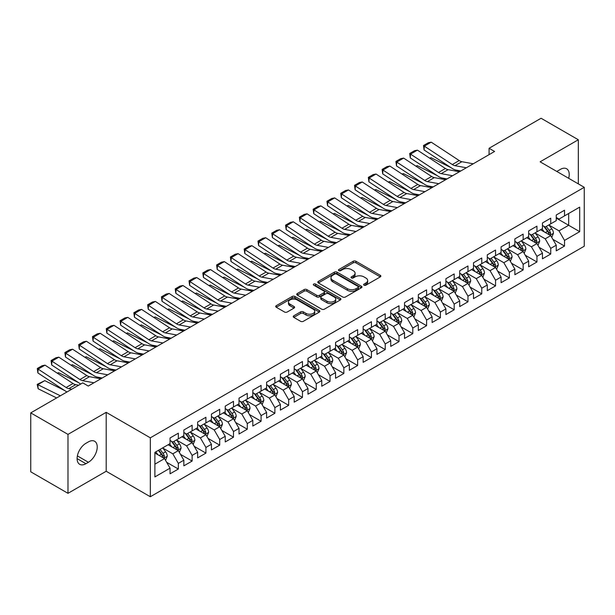 <?xml version="1.0" encoding="UTF-8"?>
<svg xmlns="http://www.w3.org/2000/svg" width="615" height="615" viewBox="0 0 615 615"><rect width="100%" height="100%" fill="white"/><g stroke="black" fill="none" stroke-linecap="round" stroke-linejoin="round"><path stroke-width="0.92" d="M364.019 285.183A1.338 0.776 0 0 0 365.917 285.183L380.301 276.881A1.914 1.107 0 0 0 380.862 276.097A1.914 1.107 0 0 0 380.301 275.32L355.931 261.252A1.914 1.107 0 0 0 353.225 261.252L338.842 269.555A1.338 0.776 0 0 0 338.442 270.1A1.338 0.776 0 0 0 338.842 270.646A1.338 0.776 0 0 0 340.733 270.646L342.593 269.57A6.127 3.536 0 0 1 351.257 269.57L353.287 270.746A6.127 3.536 0 0 1 355.086 273.245A6.127 3.536 0 0 1 353.287 275.751L351.426 276.819A1.338 0.776 0 0 0 351.034 277.373A1.338 0.776 0 0 0 351.426 277.918A1.338 0.776 0 0 0 353.325 277.918L355.186 276.842A6.127 3.536 0 0 1 363.849 276.842L365.879 278.018A6.127 3.536 0 0 1 367.678 280.517A6.127 3.536 0 0 1 365.879 283.015L364.019 284.092A1.338 0.776 0 0 0 363.626 284.637A1.338 0.776 0 0 0 364.019 285.183L364.019 284.092M293.786 315.81A1.914 1.107 0 0 0 293.232 316.587A1.914 1.107 0 0 0 293.786 317.371L300.627 321.314A1.914 1.107 0 0 0 303.333 321.314L319.308 312.097A1.914 1.107 0 0 0 319.869 311.313A1.914 1.107 0 0 0 319.308 310.529L294.939 296.461A1.914 1.107 0 0 0 292.233 296.461L276.258 305.686A1.914 1.107 0 0 0 275.697 306.47A1.914 1.107 0 0 0 276.258 307.246L284.514 312.013A1.914 1.107 0 0 0 287.22 312.013L294.062 308.069A1.914 1.107 0 0 0 294.623 307.285A1.914 1.107 0 0 0 294.062 306.508L289.965 304.141A5.12 2.96 0 0 1 288.466 302.05A5.12 2.96 0 0 1 291.625 299.321A5.12 2.96 0 0 1 297.206 299.959L313.25 309.222A5.12 2.96 0 0 1 314.749 311.313A5.12 2.96 0 0 1 311.59 314.042A5.12 2.96 0 0 1 306.009 313.404L303.333 311.859A1.914 1.107 0 0 0 300.627 311.859L293.786 315.81L293.786 317.371M67.988 434.39L67.988 493.322L106.195 471.259L106.195 412.334L67.988 434.39L30.75 412.888L82.748 382.868L88.268 386.059L494.598 151.459L489.079 148.276L489.079 154.649M106.195 412.334L150.329 437.819L584.25 187.298L584.25 246.223L150.329 496.743L150.329 437.819M578.323 183.87L578.323 139.759L540.116 161.814L584.25 187.298M578.323 139.759L541.077 118.257L489.079 148.276M342.732 297.007A1.914 1.107 0 0 0 345.438 297.007L361.412 287.782A1.914 1.107 0 0 0 361.974 287.005A1.914 1.107 0 0 0 361.412 286.221L337.043 272.153A1.914 1.107 0 0 0 334.337 272.153L318.362 281.378A1.914 1.107 0 0 0 317.801 282.154A1.914 1.107 0 0 0 318.362 282.938L342.732 297.007M314.227 285.475A1.338 0.776 0 0 1 315.587 285.668L315.587 284.069L340.364 298.375A1.914 1.107 0 0 1 340.925 299.159A1.914 1.107 0 0 1 340.364 299.943L324.389 309.161A1.914 1.107 0 0 1 321.676 309.161L297.306 295.092L297.306 293.532A1.914 1.107 0 0 0 296.745 294.308A1.914 1.107 0 0 0 297.306 295.092M297.306 293.532L304.148 289.58A1.914 1.107 0 0 1 306.854 289.58L316.74 295.292A1.914 1.107 0 0 0 319.446 295.292L323.982 292.671A1.914 1.107 0 0 0 324.543 291.887A1.914 1.107 0 0 0 323.982 291.11L313.688 285.168A1.338 0.776 0 0 1 313.296 284.622A1.338 0.776 0 0 1 314.127 283.907A1.338 0.776 0 0 1 315.587 284.069M556.252 218.117L568.667 225.282L568.667 213.497L579.699 207.124L564.524 215.88L564.524 210.23L556.252 215.012L556.252 220.662L550.732 223.845L550.732 218.194L542.461 222.968L542.461 228.626L536.941 231.809L536.941 226.159L528.662 230.933L528.662 236.591L523.15 239.773L523.15 234.123L514.87 238.897L514.87 244.555L509.358 247.737L509.358 242.079L501.079 246.861L501.079 252.511L495.559 255.702L495.559 250.044L487.288 254.825L487.288 260.476L481.768 263.666L481.768 258.008L473.496 262.789L473.496 268.44L467.977 271.622L467.977 265.972L459.705 270.754L459.705 276.404L454.185 279.587L454.185 273.936L445.906 278.71L445.906 284.368L440.394 287.551L440.394 281.901L432.114 286.675L432.114 292.333L426.602 295.515L426.602 289.865L418.323 294.639L418.323 300.297L412.803 303.479L412.803 297.821L404.532 302.603L404.532 308.253L399.012 311.444L399.012 305.786L390.74 310.567L390.74 316.218L385.221 319.408L385.221 313.75L376.949 318.532L376.949 324.182L371.429 327.365L371.429 321.714L363.15 326.488L363.15 332.146L357.638 335.329L357.638 329.678L349.358 334.452L349.358 340.11L343.846 343.293L343.846 337.643L335.567 342.417L335.567 348.075L330.047 351.257L330.047 345.607L321.776 350.381L321.776 356.039L316.256 359.221L316.256 353.564L307.984 358.345L307.984 363.995L302.465 367.186L302.465 361.528L294.193 366.309L294.193 371.96L288.673 375.15L288.673 369.492L280.394 374.274L280.394 379.924L274.882 383.107L274.882 377.456L266.603 382.23L266.603 387.888L261.091 391.071L261.091 385.421L252.811 390.194L252.811 395.852L247.292 399.035L247.292 393.385L239.02 398.159L239.02 403.817L233.5 406.999L233.5 401.349L225.228 406.123L225.228 411.773L219.709 414.964L219.709 409.306L211.437 414.087L211.437 419.738L205.917 422.928L205.917 417.27L197.638 422.051L197.638 427.702L192.126 430.892L192.126 425.234L183.847 430.016L183.847 435.666L178.335 438.849L178.335 433.198L170.055 437.972L170.055 443.63L154.888 452.386L154.888 476.917L170.055 468.153L164.536 458.598L154.888 453.024M579.699 207.124L579.699 231.655L564.524 240.411L559.012 230.856L549.01 225.082M552.87 239.335L564.524 246.061L564.524 240.411M564.524 246.061L556.252 250.843L556.252 245.185L550.732 248.375L545.221 238.82L535.219 233.047M539.078 247.299L550.732 254.026L550.732 248.375M550.732 254.026L542.461 258.807L542.461 253.149L536.941 256.34L531.422 246.784L521.428 241.011M525.287 255.263L536.941 261.99L536.941 256.34M536.941 261.99L528.662 266.772L528.662 261.114L523.15 264.304L517.63 254.741L507.629 248.967M511.496 263.228L523.15 269.954L523.15 264.304M523.15 269.954L514.87 274.728L514.87 269.078L509.358 272.261L503.839 262.705L493.837 256.932M497.704 271.192L509.358 277.918L509.358 272.261M509.358 277.918L501.079 282.692L501.079 277.042L495.559 280.225L490.047 270.669L480.046 264.896M483.905 279.149L495.559 285.883L495.559 280.225M495.559 285.883L487.288 290.657L487.288 285.006L481.768 288.189L476.256 278.633L466.255 272.86M470.114 287.113L481.768 293.847L481.768 288.189M481.768 293.847L473.496 298.621L473.496 292.971L467.977 296.153L462.457 286.598L452.463 280.824M456.322 295.077L467.977 301.804L467.977 296.153M467.977 301.804L459.705 306.585L459.705 300.927L454.185 304.118L448.666 294.562L438.672 288.789M442.531 303.041L454.185 309.768L454.185 304.118M454.185 309.768L445.906 314.549L445.906 308.891L440.394 312.082L434.874 302.526L424.873 296.753M428.74 311.006L440.394 317.732L440.394 312.082M440.394 317.732L432.114 322.514L432.114 316.856L426.602 320.038L421.083 310.483L411.081 304.709M414.948 318.97L426.602 325.696L426.602 320.038M426.602 325.696L418.323 330.47L418.323 324.82L412.803 328.003L407.291 318.447L397.29 312.674M401.149 326.934L412.803 333.661L412.803 328.003M412.803 333.661L404.532 338.435L404.532 332.784L399.012 335.967L393.5 326.411L383.499 320.638M387.358 334.891L399.012 341.625L399.012 335.967M399.012 341.625L390.74 346.399L390.74 340.748L385.221 343.931L379.701 334.375L369.707 328.602M373.566 342.855L385.221 349.589L385.221 343.931M385.221 349.589L376.949 354.363L376.949 348.713L371.429 351.895L365.91 342.34L355.916 336.566M359.775 350.819L371.429 357.546L371.429 351.895M371.429 357.546L363.15 362.327L363.15 356.669L357.638 359.86L352.118 350.304L342.117 344.531M345.984 358.783L357.638 365.51L357.638 359.86M357.638 365.51L349.358 370.292L349.358 364.634L343.846 367.824L338.327 358.268L328.325 352.495M332.192 366.748L343.846 373.474L343.846 367.824M343.846 373.474L335.567 378.256L335.567 372.598L330.047 375.78L324.536 366.225L314.534 360.452M318.393 374.712L330.047 381.438L330.047 375.78M330.047 381.438L321.776 386.212L321.776 380.562L316.256 383.745L310.744 374.189L300.743 368.416M304.602 382.676L316.256 389.403L316.256 383.745M316.256 389.403L307.984 394.177L307.984 388.526L302.465 391.709L296.945 382.153L286.951 376.38M290.81 390.633L302.465 397.367L302.465 391.709M302.465 397.367L294.193 402.141L294.193 396.49L288.673 399.673L283.154 390.118L273.152 384.344M277.019 398.597L288.673 405.323L288.673 399.673M288.673 405.323L280.394 410.105L280.394 404.455L274.882 407.637L269.362 398.082L259.361 392.309M263.228 406.561L274.882 413.288L274.882 407.637M274.882 413.288L266.603 418.069L266.603 412.411L261.091 415.602L255.571 406.046L245.57 400.273M249.436 414.525L261.091 421.252L261.091 415.602M261.091 421.252L252.811 426.034L252.811 420.376L247.292 423.566L241.78 414.01L231.778 408.237M235.637 422.49L247.292 429.216L247.292 423.566M247.292 429.216L239.02 433.998L239.02 428.34L233.5 431.522L227.988 421.967L217.987 416.194M221.846 430.454L233.5 437.18L233.5 431.522M233.5 437.18L225.228 441.954L225.228 436.304L219.709 439.487L214.189 429.931L204.195 424.158M208.054 438.41L219.709 445.145L219.709 439.487M219.709 445.145L211.437 449.919L211.437 444.268L205.917 447.451L200.398 437.895L190.396 432.122M194.263 446.375L205.917 453.109L205.917 447.451M205.917 453.109L197.638 457.883L197.638 452.233L192.126 455.415L186.606 445.86L176.605 440.086M180.472 454.339L192.126 461.066L192.126 455.415M192.126 461.066L183.847 465.847L183.847 460.197L178.335 463.379L172.815 453.824L162.814 448.051M166.68 462.303L178.335 469.03L178.335 463.379M178.335 469.03L170.055 473.811L170.055 468.153M170.055 440.448L172.815 442.039L178.335 438.849M154.888 464.171L164.536 458.598M183.847 432.483L186.606 434.075L192.126 430.892M172.815 453.824L178.335 450.634L168.126 444.745M183.847 460.197L178.335 450.634M197.638 424.519L200.398 426.11L205.917 422.928M186.606 445.86L192.126 442.677L181.917 436.781M197.638 452.233L192.126 442.677M211.437 416.555L214.189 418.146L219.709 414.964M200.398 437.895L205.917 434.713L195.708 428.816M211.437 444.268L205.917 434.713M225.228 408.591L227.988 410.182L233.5 406.999M214.189 429.931L219.709 426.749L209.5 420.852M225.228 436.304L219.709 426.749M239.02 400.626L241.78 402.218L247.292 399.035M227.988 421.967L233.5 418.784L223.299 412.896M239.02 428.34L233.5 418.784M252.811 392.662L255.571 394.261L261.091 391.071M241.78 414.01L247.292 410.82L237.09 404.931M252.811 420.376L247.292 410.82M266.603 384.706L269.362 386.297L274.882 383.107M255.571 406.046L261.091 402.856L250.882 396.967M266.603 412.411L261.091 402.856M280.394 376.741L283.154 378.333L288.673 375.15M269.362 398.082L274.882 394.899L264.673 389.003M280.394 404.455L274.882 394.899M294.193 368.777L296.945 370.368L302.465 367.186M283.154 390.118L288.673 386.935L278.464 381.039M294.193 396.49L288.673 386.935M307.984 360.813L310.744 362.404L316.256 359.221M296.945 382.153L302.465 378.971L292.256 373.074M307.984 388.526L302.465 378.971M321.776 352.849L324.536 354.44L330.047 351.257M310.744 374.189L316.256 371.006L306.055 365.11M321.776 380.562L316.256 371.006M335.567 344.884L338.327 346.476L343.846 343.293M324.536 366.225L330.047 363.042L319.846 357.154M335.567 372.598L330.047 363.042M349.358 336.92L352.118 338.519L357.638 335.329M338.327 358.268L343.846 355.078L333.638 349.189M349.358 364.634L343.846 355.078M363.15 328.964L365.91 330.555L371.429 327.365M352.118 350.304L357.638 347.114L347.429 341.225M363.15 356.669L357.638 347.114M376.949 320.999L379.701 322.591L385.221 319.408M365.91 342.34L371.429 339.157L361.22 333.261M376.949 348.713L371.429 339.157M390.74 313.035L393.5 314.626L399.012 311.444M379.701 334.375L385.221 331.193L375.012 325.297M390.74 340.748L385.221 331.193M404.532 305.071L407.291 306.662L412.803 303.479M393.5 326.411L399.012 323.229L388.811 317.332M404.532 332.784L399.012 323.229M418.323 297.107L421.083 298.698L426.602 295.515M407.291 318.447L412.803 315.264L402.602 309.368M418.323 324.82L412.803 315.264M432.114 289.142L434.874 290.741L440.394 287.551M421.083 310.483L426.602 307.3L416.393 301.411M432.114 316.856L426.602 307.3M445.906 281.178L448.666 282.777L454.185 279.587M434.874 302.526L440.394 299.336L430.185 293.447M445.906 308.891L440.394 299.336M459.705 273.221L462.457 274.813L467.977 271.622M448.666 294.562L454.185 291.372L443.976 285.483M459.705 300.927L454.185 291.372M473.496 265.257L476.256 266.849L481.768 263.666M462.457 286.598L467.977 283.415L457.768 277.519M473.496 292.971L467.977 283.415M487.288 257.293L490.047 258.884L495.559 255.702M476.256 278.633L481.768 275.451L471.567 269.555M487.288 285.006L481.768 275.451M501.079 249.329L503.839 250.92L509.358 247.737M490.047 270.669L495.559 267.487L485.358 261.59M501.079 277.042L495.559 267.487M514.87 241.364L517.63 242.956L523.15 239.773M503.839 262.705L509.358 259.522L499.149 253.626M514.87 269.078L509.358 259.522M528.662 233.4L531.422 234.999L536.941 231.809M517.63 254.741L523.15 251.558L512.941 245.669M528.662 261.114L523.15 251.558M542.461 225.444L545.221 227.035L550.732 223.845M531.422 246.784L536.941 243.594L526.732 237.705M542.461 253.149L536.941 243.594M556.252 217.479L559.012 219.071L564.524 215.88M545.221 238.82L550.732 235.63L540.524 229.741M556.252 245.185L550.732 235.63M30.75 412.888L30.75 471.82L67.988 493.322M106.195 471.259L150.329 496.743M559.012 230.856L568.667 225.282L579.699 231.655M568.675 178.304A12.484 7.211 120 0 0 566.63 168.764A12.484 7.211 120 0 0 560.388 169.379L557.905 170.816A12.484 7.211 120 0 0 556.867 171.485M85.923 443.307A12.484 7.211 120 0 0 77.767 454.308A12.484 7.211 120 0 0 79.681 464.317A12.484 7.211 120 0 0 85.923 463.695L88.406 462.265A12.484 7.211 120 0 0 96.555 451.264A12.484 7.211 120 0 0 94.649 441.263A12.484 7.211 120 0 0 88.406 441.877L85.923 443.307M364.557 285.375L365.879 284.607A6.127 3.536 0 0 0 367.678 282.108L367.678 280.517M355.086 273.245L355.086 274.836A6.127 3.536 0 0 1 353.287 277.342L351.964 278.103M380.278 276.896L355.931 262.843A1.914 1.107 0 0 0 353.225 262.843L339.372 270.838M361.389 287.797L337.043 273.744A1.914 1.107 0 0 0 334.337 273.744L318.386 282.954L318.362 281.378M358.03 287.551A1.338 0.776 0 0 0 358.422 287.005A1.338 0.776 0 0 0 358.03 286.459L336.636 274.106A1.338 0.776 0 0 0 334.745 274.106L332.776 275.243A6.127 3.536 0 0 0 330.985 277.742A6.127 3.536 0 0 0 332.776 280.24L347.398 288.681A6.127 3.536 0 0 0 356.07 288.681L358.03 287.551L358.03 289.142A1.338 0.776 0 0 0 358.422 288.596L358.422 287.005M330.985 277.742L330.985 279.333A6.127 3.536 0 0 0 332.776 281.831L332.776 280.24M358.03 289.142L356.07 290.28A6.127 3.536 0 0 1 347.398 290.28L332.776 281.831M297.337 295.108L304.148 291.172L304.148 289.58M324.543 291.887L324.543 293.478A1.914 1.107 0 0 1 323.982 294.262L319.446 296.884A1.914 1.107 0 0 1 316.74 296.884L306.854 291.172A1.914 1.107 0 0 0 304.148 291.172M315.587 285.668L340.333 299.951M326.996 301.212A5.12 2.96 0 0 0 332.577 301.85A5.12 2.96 0 0 0 335.736 299.121A5.12 2.96 0 0 0 334.237 297.03L328.579 293.762A1.914 1.107 0 0 0 325.873 293.762L321.338 296.384A1.914 1.107 0 0 0 320.776 297.168A1.914 1.107 0 0 0 321.338 297.944L326.996 301.212L326.996 302.803A5.12 2.96 0 0 0 332.577 303.441A5.12 2.96 0 0 0 335.736 300.712L335.736 299.121M320.776 297.168L320.776 298.759A1.914 1.107 0 0 0 321.338 299.536L321.338 297.944M326.996 302.803L321.338 299.536M314.749 311.313L314.749 312.904A5.12 2.96 0 0 1 311.59 315.633A5.12 2.96 0 0 1 306.009 314.995L303.333 313.45A1.914 1.107 0 0 0 300.627 313.45L293.816 317.386M288.466 302.05L288.466 303.641A5.12 2.96 0 0 0 289.965 305.732L289.965 304.141M294.062 306.508L294.062 308.069L289.965 305.732M319.308 310.529L319.308 312.097L294.939 298.052A1.914 1.107 0 0 0 292.233 298.052L276.281 307.262M551.755 237.398L553.462 233.231A5.166 2.983 -120 0 0 551.816 228.826L548.888 224.913M429.624 158.147L430.984 157.678L450.872 167.58M455.784 170.024L458.967 171.608A14.629 8.449 60 0 1 459.136 171.7M544.213 231.87L541.992 228.895M549.756 235.068L550.671 233.446A5.166 2.983 -120 0 0 549.195 230.341L546.266 226.428M544.59 226.674L548.211 231.501A2.637 1.522 60 0 1 548.688 232.301L550.671 233.446M543.683 226.143L547.542 231.294A5.166 2.983 60 0 1 549.018 234.407L549.126 234.699M430.984 157.678L429.885 158.316M466.347 167.772L455 165.681A9.755 5.627 60 0 1 452.302 164.536L424.319 146.147L424.089 149.983L452.063 168.364A14.629 8.449 -120 0 0 456.115 170.094L460.82 170.962M473.243 163.79L461.896 161.699A9.755 5.627 60 0 1 459.197 160.553L431.215 142.165L424.319 146.147L423.497 145.524L428.324 142.742L431.215 142.165M424.089 149.983L423.497 145.524M537.964 245.362L539.67 241.188A5.166 2.983 -120 0 0 538.025 236.79L535.088 232.877M415.832 166.112L417.185 165.643L437.08 175.544M441.993 177.989L445.168 179.572A14.629 8.449 60 0 1 445.345 179.657M530.422 239.835L528.193 236.86M535.965 243.033L536.88 241.411A5.166 2.983 -120 0 0 535.404 238.305L532.475 234.392M530.799 234.638L534.42 239.466A2.637 1.522 60 0 1 534.896 240.265L536.88 241.411M529.892 234.107L533.743 239.258A5.166 2.983 60 0 1 535.227 242.364L535.327 242.664M417.185 165.643L416.094 166.281M524.172 253.326L525.879 249.152A5.166 2.983 -120 0 0 524.226 244.755L521.297 240.842M402.041 174.068L403.394 173.607L423.281 183.508M428.194 185.953L431.376 187.537A14.629 8.449 60 0 1 431.553 187.621M516.631 247.799L514.401 244.824M522.173 250.997L523.088 249.375A5.166 2.983 -120 0 0 521.612 246.269L518.676 242.356M517.007 242.594L520.628 247.43A2.637 1.522 60 0 1 521.105 248.229L523.088 249.375M516.1 242.072L519.952 247.222A5.166 2.983 60 0 1 521.435 250.328L521.535 250.628M403.394 173.607L402.302 174.245M452.555 175.736L441.209 173.645A9.755 5.627 60 0 1 438.51 172.492L410.528 154.111L410.29 157.947L438.272 176.328A14.629 8.449 -120 0 0 442.316 178.058L447.028 178.927M459.451 171.754L448.104 169.663A9.755 5.627 60 0 1 445.406 168.51L417.424 150.129L410.528 154.111L409.705 153.489L414.533 150.706L417.424 150.129M410.29 157.947L409.705 153.489M438.764 183.701L427.417 181.61A9.755 5.627 60 0 1 424.719 180.456L396.737 162.076L396.498 165.912L424.481 184.292A14.629 8.449 -120 0 0 428.524 186.022L433.237 186.891M445.66 179.718L434.313 177.627A9.755 5.627 60 0 1 431.615 176.474L403.632 158.093L396.737 162.076L395.914 161.453L400.742 158.67L403.632 158.093M396.498 165.912L395.914 161.453M510.373 261.29L512.087 257.116A5.166 2.983 -120 0 0 510.435 252.719L507.506 248.806M388.25 182.032L389.603 181.571L409.49 191.473M414.402 193.917L417.585 195.501A14.629 8.449 60 0 1 417.762 195.585M502.839 255.755L500.61 252.788M508.382 258.961L509.297 257.339A5.166 2.983 -120 0 0 507.813 254.226L504.884 250.32M503.216 250.559L506.829 255.394A2.637 1.522 60 0 1 507.313 256.194L509.297 257.339M502.301 250.036L506.16 255.187A5.166 2.983 60 0 1 507.644 258.292L507.744 258.592M389.603 181.571L388.503 182.201M496.582 269.255L498.296 265.08A5.166 2.983 -120 0 0 496.643 260.675L493.714 256.77M374.458 189.997L375.811 189.535L395.699 199.437M400.611 201.881L403.794 203.465A14.629 8.449 60 0 1 403.963 203.55M489.048 263.72L486.819 260.752M494.591 266.925L495.505 265.303A5.166 2.983 -120 0 0 494.022 262.19L491.093 258.277M489.425 258.523L493.038 263.358A2.637 1.522 60 0 1 493.514 264.158L495.505 265.303M488.51 258L492.369 263.151A5.166 2.983 60 0 1 493.845 266.257L493.953 266.556M375.811 189.535L374.712 190.166M424.965 191.665L413.626 189.574A9.755 5.627 60 0 1 410.928 188.421L382.945 170.04L382.707 173.876L410.689 192.257A14.629 8.449 -120 0 0 414.733 193.986L419.445 194.847M431.861 187.683L420.522 185.592A9.755 5.627 60 0 1 417.823 184.439L389.841 166.058L382.945 170.04L382.123 169.417L386.943 166.627L389.841 166.058M382.707 173.876L382.123 169.417M411.174 199.629L399.827 197.538A9.755 5.627 60 0 1 397.136 196.385L369.154 178.004L368.915 181.84L396.898 200.221A14.629 8.449 -120 0 0 400.942 201.943L405.654 202.812M418.069 195.647L406.73 193.556A9.755 5.627 60 0 1 404.032 192.403L376.049 174.022L369.154 178.004L368.324 177.381L373.151 174.591L376.049 174.022M368.915 181.84L368.324 177.381M482.79 277.219L484.497 273.045A5.166 2.983 -120 0 0 482.852 268.64L479.923 264.727M360.659 197.961L362.02 197.5L381.907 207.393M386.82 209.838L390.002 211.422A14.629 8.449 60 0 1 390.171 211.514M475.249 271.684L473.027 268.709M480.799 274.89L481.706 273.268A5.166 2.983 -120 0 0 480.23 270.154L477.302 266.241M475.626 266.487L479.246 271.315A2.637 1.522 60 0 1 479.723 272.114L481.706 273.268M474.719 265.964L478.578 271.107A5.166 2.983 60 0 1 480.054 274.221L480.161 274.521M362.02 197.5L360.92 198.13M397.382 207.586L386.036 205.502A9.755 5.627 60 0 1 383.337 204.349L355.362 185.968L355.124 189.797L383.107 208.185A14.629 8.449 -120 0 0 387.15 209.907L391.863 210.776M404.278 203.603L392.931 201.52A9.755 5.627 60 0 1 390.241 200.367L362.258 181.986L355.362 185.968L354.532 185.346L359.36 182.555L362.258 181.986M355.124 189.797L354.532 185.346M468.999 285.183L470.706 281.009A5.166 2.983 -120 0 0 469.06 276.604L466.132 272.691M346.868 205.925L348.228 205.464L368.116 215.358M373.028 217.802L376.203 219.386A14.629 8.449 60 0 1 376.38 219.478M461.458 279.648L459.236 276.673M467 282.846L467.915 281.224A5.166 2.983 -120 0 0 466.439 278.118L463.51 274.205M461.834 274.451L465.455 279.279A2.637 1.522 60 0 1 465.932 280.079L467.915 281.224M460.927 273.929L464.786 279.072A5.166 2.983 60 0 1 466.262 282.185L466.37 282.485M348.228 205.464L347.129 206.094M383.591 215.55L372.244 213.459A9.755 5.627 60 0 1 369.546 212.313L341.563 193.925L341.333 197.761L369.308 216.149A14.629 8.449 -120 0 0 373.359 217.871L378.064 218.74M390.487 211.568L379.14 209.477A9.755 5.627 60 0 1 376.442 208.331L348.459 189.943L341.563 193.925L340.741 193.31L345.569 190.519L348.459 189.943M341.333 197.761L340.741 193.31M455.208 293.14L456.914 288.973A5.166 2.983 -120 0 0 455.269 284.568L452.332 280.655M333.076 213.889L334.429 213.42L354.325 223.322M359.237 225.767L362.412 227.35A14.629 8.449 60 0 1 362.589 227.442M447.666 287.612L445.437 284.637M453.209 290.81L454.124 289.188A5.166 2.983 -120 0 0 452.648 286.083L449.719 282.17M448.043 282.416L451.664 287.243A2.637 1.522 60 0 1 452.14 288.043L454.124 289.188M447.136 281.885L450.987 287.036A5.166 2.983 60 0 1 452.471 290.149L452.571 290.441M334.429 213.42L333.338 214.058M441.416 301.104L443.123 296.93A5.166 2.983 -120 0 0 441.47 292.532L438.541 288.62M319.285 221.854L320.638 221.385L340.526 231.286M345.438 233.731L348.62 235.314A14.629 8.449 60 0 1 348.797 235.399M433.875 295.577L431.645 292.602M439.418 298.775L440.332 297.153A5.166 2.983 -120 0 0 438.856 294.047L435.92 290.134M434.252 290.38L437.872 295.208A2.637 1.522 60 0 1 438.349 296.007L440.332 297.153M433.344 289.85L437.196 295A5.166 2.983 60 0 1 438.68 298.106L438.779 298.406M320.638 221.385L319.546 222.023M427.617 309.068L429.332 304.894A5.166 2.983 -120 0 0 427.679 300.497L424.75 296.584M305.494 229.81L306.847 229.349L326.734 239.25M331.646 241.695L334.829 243.279A14.629 8.449 60 0 1 334.998 243.363M420.083 303.541L417.854 300.566M425.626 306.739L426.541 305.117A5.166 2.983 -120 0 0 425.057 302.011L422.128 298.098M420.46 298.337L424.073 303.172A2.637 1.522 60 0 1 424.558 303.971L426.541 305.117M419.545 297.814L423.404 302.964A5.166 2.983 60 0 1 424.888 306.07L424.988 306.37M306.847 229.349L305.747 229.987M413.826 317.033L415.54 312.858A5.166 2.983 -120 0 0 413.887 308.461L410.958 304.548M291.695 237.774L293.055 237.313L312.943 247.215M317.855 249.659L321.038 251.243A14.629 8.449 60 0 1 321.207 251.327M406.292 311.498L404.063 308.53M411.835 314.703L412.75 313.081A5.166 2.983 -120 0 0 411.266 309.968L408.337 306.062M406.661 306.301L410.282 311.136A2.637 1.522 60 0 1 410.759 311.936L412.75 313.081M405.754 305.778L409.613 310.929A5.166 2.983 60 0 1 411.089 314.034L411.197 314.334M293.055 237.313L291.956 237.944M400.034 324.997L401.741 320.822A5.166 2.983 -120 0 0 400.096 316.418L397.167 312.512M277.903 245.739L279.264 245.277L299.151 255.179M304.064 257.624L307.246 259.207A14.629 8.449 60 0 1 307.415 259.292M392.493 319.462L390.271 316.494M398.043 322.667L398.951 321.045A5.166 2.983 -120 0 0 397.474 317.932L394.546 314.019M392.87 314.265L396.49 319.1A2.637 1.522 60 0 1 396.967 319.9L398.951 321.045M391.963 313.742L395.822 318.893A5.166 2.983 60 0 1 397.298 321.999L397.405 322.298M279.264 245.277L278.164 245.908M386.243 332.961L387.95 328.787A5.166 2.983 -120 0 0 386.305 324.382L383.376 320.469M264.112 253.703L265.472 253.242L285.36 263.135M290.272 265.58L293.447 267.164A14.629 8.449 60 0 1 293.624 267.256M378.702 327.426L376.48 324.451M384.244 330.632L385.159 329.002A5.166 2.983 -120 0 0 383.683 325.896L380.754 321.983M379.078 322.229L382.699 327.057A2.637 1.522 60 0 1 383.176 327.857L385.159 329.002M378.171 321.707L382.03 326.849A5.166 2.983 60 0 1 383.506 329.963L383.614 330.263M265.472 253.242L264.373 253.872M372.452 340.925L374.158 336.751A5.166 2.983 -120 0 0 372.513 332.346L369.577 328.433M250.32 261.667L251.673 261.206L271.569 271.1M276.481 273.544L279.656 275.128A14.629 8.449 60 0 1 279.833 275.22M364.91 335.39L362.681 332.415M370.453 338.588L371.368 336.966A5.166 2.983 -120 0 0 369.892 333.86L366.963 329.947M365.287 330.194L368.908 335.021A2.637 1.522 60 0 1 369.384 335.821L371.368 336.966M364.38 329.671L368.231 334.814A5.166 2.983 60 0 1 369.715 337.927L369.815 338.227M251.673 261.206L250.582 261.836M358.66 348.882L360.367 344.715A5.166 2.983 -120 0 0 358.714 340.31L355.785 336.397M236.529 269.631L237.882 269.162L257.77 279.064M262.682 281.509L265.865 283.092A14.629 8.449 60 0 1 266.041 283.177M351.119 343.355L348.889 340.379M356.662 346.553L357.576 344.93A5.166 2.983 -120 0 0 356.1 341.825L353.164 337.912M351.496 338.158L355.116 342.986A2.637 1.522 60 0 1 355.593 343.785L357.576 344.93M350.588 337.627L354.44 342.778A5.166 2.983 60 0 1 355.924 345.884L356.024 346.184M237.882 269.162L236.79 269.8M344.861 356.846L346.576 352.672A5.166 2.983 -120 0 0 344.923 348.275L341.994 344.362M222.738 277.596L224.091 277.127L243.978 287.028M248.891 289.473L252.073 291.056A14.629 8.449 60 0 1 252.242 291.141M337.328 351.319L335.098 348.344M342.87 354.517L343.785 352.895A5.166 2.983 -120 0 0 342.301 349.789L339.372 345.876M337.704 346.122L341.317 350.95A2.637 1.522 60 0 1 341.802 351.749L343.785 352.895M336.789 345.592L340.649 350.742A5.166 2.983 60 0 1 342.132 353.848L342.232 354.148M224.091 277.127L222.991 277.765M331.07 364.81L332.784 360.636A5.166 2.983 -120 0 0 331.131 356.239L328.202 352.326M208.939 285.552L210.299 285.091L230.187 294.992M235.099 297.437L238.282 299.021A14.629 8.449 60 0 1 238.451 299.105M323.536 359.283L321.307 356.308M329.079 362.481L329.994 360.859A5.166 2.983 -120 0 0 328.51 357.746L325.581 353.84M323.905 354.079L327.526 358.914A2.637 1.522 60 0 1 328.003 359.714L329.994 360.859M322.998 353.556L326.857 358.706A5.166 2.983 60 0 1 328.333 361.812L328.441 362.112M210.299 285.091L209.2 285.729M317.279 372.775L318.985 368.6A5.166 2.983 -120 0 0 317.34 364.203L314.411 360.29M195.147 293.516L196.508 293.055L216.395 302.957M221.308 305.401L224.49 306.985A14.629 8.449 60 0 1 224.66 307.07M309.737 367.24L307.515 364.272M315.287 370.445L316.195 368.823A5.166 2.983 -120 0 0 314.719 365.71L311.79 361.805M310.114 362.043L313.735 366.878A2.637 1.522 60 0 1 314.211 367.678L316.195 368.823M309.207 361.52L313.066 366.671A5.166 2.983 60 0 1 314.542 369.776L314.649 370.076M196.508 293.055L195.409 293.686M303.487 380.739L305.194 376.565A5.166 2.983 -120 0 0 303.549 372.16L300.62 368.254M181.356 301.481L182.717 301.019L202.604 310.913M207.516 313.366L210.691 314.942A14.629 8.449 60 0 1 210.868 315.034M295.946 375.204L293.716 372.236M301.488 378.41L302.403 376.787A5.166 2.983 -120 0 0 300.927 373.674L297.998 369.761M296.322 370.007L299.943 374.843A2.637 1.522 60 0 1 300.42 375.642L302.403 376.787M295.415 369.484L299.274 374.627A5.166 2.983 60 0 1 300.75 377.741L300.858 378.041M182.717 301.019L181.617 301.65M289.696 388.703L291.402 384.529A5.166 2.983 -120 0 0 289.757 380.124L286.821 376.211M167.564 309.445L168.917 308.984L188.813 318.878M193.725 321.322L196.9 322.906A14.629 8.449 60 0 1 197.077 322.998M282.154 383.168L279.925 380.193M287.697 386.366L288.612 384.744A5.166 2.983 -120 0 0 287.136 381.638L284.207 377.725M282.531 377.971L286.152 382.799A2.637 1.522 60 0 1 286.628 383.599L288.612 384.744M281.624 377.449L285.475 382.592A5.166 2.983 60 0 1 286.959 385.705L287.059 386.005M168.917 308.984L167.826 309.614M275.904 396.66L277.611 392.493A5.166 2.983 -120 0 0 275.958 388.088L273.029 384.175M153.773 317.409L155.126 316.948L175.014 326.842M179.926 329.286L183.109 330.87A14.629 8.449 60 0 1 183.285 330.962M268.363 391.132L266.134 388.157M273.906 394.33L274.82 392.708A5.166 2.983 -120 0 0 273.337 389.603L270.408 385.69M268.74 385.936L272.36 390.763A2.637 1.522 60 0 1 272.837 391.563L274.82 392.708M267.832 385.413L271.684 390.556A5.166 2.983 60 0 1 273.168 393.669L273.268 393.969M155.126 316.948L154.034 317.578M262.105 404.624L263.82 400.45A5.166 2.983 -120 0 0 262.167 396.052L259.238 392.139M139.982 325.373L141.335 324.904L161.222 334.806M166.135 337.251L169.317 338.834A14.629 8.449 60 0 1 169.486 338.919M254.572 399.097L252.342 396.122M260.114 402.295L261.029 400.673A5.166 2.983 -120 0 0 259.545 397.567L256.616 393.654M254.948 393.9L258.561 398.728A2.637 1.522 60 0 1 259.046 399.527L261.029 400.673M254.033 393.369L257.893 398.52A5.166 2.983 60 0 1 259.369 401.626L259.476 401.926M141.335 324.904L140.235 325.543M248.314 412.588L250.028 408.414A5.166 2.983 -120 0 0 248.375 404.017L245.446 400.104M126.183 333.33L127.543 332.869L147.431 342.77M152.343 345.215L155.526 346.799A14.629 8.449 60 0 1 155.695 346.883M240.78 407.061L238.551 404.086M246.323 410.259L247.238 408.637A5.166 2.983 -120 0 0 245.754 405.531L242.825 401.618M241.149 401.864L244.77 406.692A2.637 1.522 60 0 1 245.247 407.491L247.238 408.637M240.242 401.334L244.101 406.484A5.166 2.983 60 0 1 245.577 409.59L245.685 409.89M127.543 332.869L126.444 333.507M234.523 420.552L236.229 416.378A5.166 2.983 -120 0 0 234.584 411.981L231.655 408.068M112.391 341.294L113.752 340.833L133.639 350.735M138.552 353.179L141.734 354.763A14.629 8.449 60 0 1 141.904 354.847M226.981 415.025L224.759 412.05M232.532 418.223L233.439 416.601A5.166 2.983 -120 0 0 231.963 413.488L229.034 409.582M227.358 409.821L230.979 414.656A2.637 1.522 60 0 1 231.455 415.456L233.439 416.601M226.451 409.298L230.31 414.449A5.166 2.983 60 0 1 231.786 417.554L231.893 417.854M113.752 340.833L112.653 341.463M220.731 428.517L222.438 424.342A5.166 2.983 -120 0 0 220.793 419.937L217.864 416.032M98.6 349.259L99.961 348.797L119.848 358.699M124.76 361.143L127.935 362.727A14.629 8.449 60 0 1 128.112 362.812M213.19 422.982L210.96 420.014M218.732 426.187L219.647 424.565A5.166 2.983 -120 0 0 218.171 421.452L215.242 417.547M213.566 417.785L217.187 422.62A2.637 1.522 60 0 1 217.664 423.42L219.647 424.565M212.659 417.262L216.518 422.413A5.166 2.983 60 0 1 217.994 425.519L218.102 425.818M99.961 348.797L98.861 349.428M206.94 436.481L208.646 432.307A5.166 2.983 -120 0 0 207.001 427.902L204.065 423.996M84.808 357.223L86.162 356.762L106.049 366.655M110.961 369.108L114.144 370.684A14.629 8.449 60 0 1 114.321 370.776M199.398 430.946L197.169 427.971M204.941 434.152L205.856 432.53A5.166 2.983 -120 0 0 204.38 429.416L201.451 425.503M199.775 425.749L203.396 430.577A2.637 1.522 60 0 1 203.873 431.384L205.856 432.53M198.868 425.226L202.719 430.369A5.166 2.983 60 0 1 204.203 433.483L204.303 433.783M86.162 356.762L85.07 357.392M193.148 444.445L194.855 440.271A5.166 2.983 -120 0 0 193.202 435.866L190.273 431.953M71.017 365.187L72.37 364.726L92.258 374.62M97.17 377.064L100.353 378.648A14.629 8.449 60 0 1 100.529 378.74M185.607 438.91L183.378 435.935M191.15 442.108L192.065 440.486A5.166 2.983 -120 0 0 190.581 437.38L187.652 433.467M185.984 433.713L189.605 438.541A2.637 1.522 60 0 1 190.081 439.341L192.065 440.486M185.077 433.191L188.928 438.334A5.166 2.983 60 0 1 190.412 441.447L190.512 441.747M72.37 364.726L71.279 365.356M179.349 452.402L181.064 448.235A5.166 2.983 -120 0 0 179.411 443.83L176.482 439.917M57.226 373.151L58.579 372.69L78.466 382.584M171.816 446.874L169.586 443.899M177.358 450.072L178.273 448.45A5.166 2.983 -120 0 0 176.789 445.345L173.861 441.432M172.192 441.678L175.805 446.505A2.637 1.522 60 0 1 176.29 447.305L178.273 448.45M171.278 441.155L175.137 446.298A5.166 2.983 60 0 1 176.613 449.411L176.72 449.711M58.579 372.69L57.479 373.32M369.8 223.514L358.453 221.423A9.755 5.627 60 0 1 355.754 220.27L327.772 201.889L327.534 205.725L355.516 224.106A14.629 8.449 -120 0 0 359.56 225.836L364.272 226.704M376.695 219.532L365.348 217.441A9.755 5.627 60 0 1 362.65 216.296L334.668 197.907L327.772 201.889L326.949 201.266L331.777 198.484L334.668 197.907M327.534 205.725L326.949 201.266M356.008 231.478L344.661 229.387A9.755 5.627 60 0 1 341.963 228.234L313.981 209.853L313.742 213.689L341.725 232.07A14.629 8.449 -120 0 0 345.768 233.8L350.481 234.669M362.904 227.496L351.557 225.405A9.755 5.627 60 0 1 348.859 224.252L320.876 205.871L313.981 209.853L313.158 209.231L317.986 206.448L320.876 205.871M313.742 213.689L313.158 209.231M342.209 239.443L330.87 237.352A9.755 5.627 60 0 1 328.172 236.198L300.189 217.818L299.951 221.654L327.933 240.035A14.629 8.449 -120 0 0 331.977 241.764L336.689 242.633M349.105 235.46L337.766 233.369A9.755 5.627 60 0 1 335.067 232.216L307.085 213.836L300.189 217.818L299.367 217.195L304.187 214.412L307.085 213.836M299.951 221.654L299.367 217.195M328.418 247.407L317.071 245.316A9.755 5.627 60 0 1 314.38 244.163L286.398 225.782L286.16 229.618L314.142 247.999A14.629 8.449 -120 0 0 318.186 249.728L322.898 250.589M335.313 243.425L323.967 241.334A9.755 5.627 60 0 1 321.276 240.181L293.293 221.8L286.398 225.782L285.568 225.159L290.395 222.369L293.293 221.8M286.16 229.618L285.568 225.159M314.626 255.371L303.28 253.28A9.755 5.627 60 0 1 300.581 252.127L272.606 233.746L272.368 237.582L300.351 255.963A14.629 8.449 -120 0 0 304.394 257.685L309.107 258.554M321.522 251.389L310.175 249.298A9.755 5.627 60 0 1 307.485 248.145L279.502 229.764L272.606 233.746L271.776 233.123L276.604 230.333L279.502 229.764M272.368 237.582L271.776 233.123M300.835 263.328L289.488 261.237A9.755 5.627 60 0 1 286.79 260.091L258.807 241.71L258.577 245.539L286.552 263.927A14.629 8.449 -120 0 0 290.603 265.649L295.308 266.518M307.731 259.346L296.384 257.262A9.755 5.627 60 0 1 293.686 256.109L265.703 237.728L258.807 241.71L257.985 241.088L262.813 238.297L265.703 237.728M258.577 245.539L257.985 241.088M287.044 271.292L275.697 269.201A9.755 5.627 60 0 1 272.999 268.055L245.016 249.667L244.778 253.503L272.76 271.892A14.629 8.449 -120 0 0 276.804 273.614L281.516 274.482M293.939 267.31L282.593 265.219A9.755 5.627 60 0 1 279.894 264.073L251.912 245.685L245.016 249.667L244.193 249.044L249.021 246.261L251.912 245.685M244.778 253.503L244.193 249.044M273.252 279.256L261.905 277.165A9.755 5.627 60 0 1 259.207 276.012L231.225 257.631L230.986 261.467L258.969 279.848A14.629 8.449 -120 0 0 263.012 281.578L267.725 282.446M280.148 275.274L268.801 273.183A9.755 5.627 60 0 1 266.103 272.038L238.12 253.649L231.225 257.631L230.402 257.009L235.23 254.226L238.12 253.649M230.986 261.467L230.402 257.009M259.453 287.22L248.114 285.129A9.755 5.627 60 0 1 245.416 283.976L217.433 265.595L217.195 269.432L245.177 287.812A14.629 8.449 -120 0 0 249.221 289.542L253.934 290.411M266.349 283.238L255.01 281.147A9.755 5.627 60 0 1 252.311 279.994L224.329 261.613L217.433 265.595L216.603 264.973L221.431 262.19L224.329 261.613M217.195 269.432L216.603 264.973M245.662 295.185L234.315 293.094A9.755 5.627 60 0 1 231.624 291.94L203.642 273.56L203.404 277.396L231.386 295.777A14.629 8.449 -120 0 0 235.43 297.506L240.142 298.375M252.557 291.203L241.211 289.111A9.755 5.627 60 0 1 238.52 287.958L210.538 269.578L203.642 273.56L202.812 272.937L207.639 270.146L210.538 269.578M203.404 277.396L202.812 272.937M231.87 303.149L220.524 301.058A9.755 5.627 60 0 1 217.825 299.905L189.851 281.524L189.612 285.36L217.595 303.741A14.629 8.449 -120 0 0 221.638 305.471L226.351 306.332M238.766 299.167L227.419 297.076A9.755 5.627 60 0 1 224.721 295.923L196.746 277.542L189.851 281.524L189.02 280.901L193.848 278.111L196.746 277.542M189.612 285.36L189.02 280.901M218.079 311.113L206.732 309.022A9.755 5.627 60 0 1 204.034 307.869L176.051 289.488L175.821 293.324L203.796 311.705A14.629 8.449 -120 0 0 207.847 313.427L212.552 314.296M224.975 307.131L213.628 305.04A9.755 5.627 60 0 1 210.93 303.887L182.947 285.506L176.051 289.488L175.229 288.865L180.057 286.075L182.947 285.506M175.821 293.324L175.229 288.865M204.288 319.07L192.941 316.979A9.755 5.627 60 0 1 190.243 315.833L162.26 297.445L162.022 301.281L190.004 319.669A14.629 8.449 -120 0 0 194.048 321.391L198.76 322.26M211.183 315.088L199.837 313.004A9.755 5.627 60 0 1 197.138 311.851L169.156 293.47L162.26 297.445L161.438 296.83L166.265 294.039L169.156 293.47M162.022 301.281L161.438 296.83M190.496 327.034L179.15 324.943A9.755 5.627 60 0 1 176.451 323.798L148.469 305.409L148.23 309.245L176.213 327.626A14.629 8.449 -120 0 0 180.256 329.356L184.969 330.224M197.392 323.052L186.045 320.961A9.755 5.627 60 0 1 183.347 319.815L155.364 301.427L148.469 305.409L147.646 304.786L152.474 302.003L155.364 301.427M148.23 309.245L147.646 304.786M176.697 334.998L165.358 332.907A9.755 5.627 60 0 1 162.66 331.754L134.677 313.373L134.439 317.209L162.422 335.59A14.629 8.449 -120 0 0 166.465 337.32L171.178 338.189M183.593 331.016L172.254 328.925A9.755 5.627 60 0 1 169.556 327.78L141.573 309.391L134.677 313.373L133.847 312.751L138.675 309.968L141.573 309.391M134.439 317.209L133.847 312.751M162.906 342.962L151.559 340.871A9.755 5.627 60 0 1 148.868 339.718L120.886 321.338L120.648 325.174L148.63 343.554A14.629 8.449 -120 0 0 152.674 345.284L157.386 346.153M169.802 338.98L158.455 336.889A9.755 5.627 60 0 1 155.764 335.736L127.782 317.355L120.886 321.338L120.056 320.715L124.883 317.932L127.782 317.355M120.648 325.174L120.056 320.715M149.114 350.927L137.768 348.836A9.755 5.627 60 0 1 135.069 347.683L107.095 329.302L106.856 333.138L134.839 351.519A14.629 8.449 -120 0 0 138.882 353.248L143.595 354.117M156.01 346.945L144.663 344.854A9.755 5.627 60 0 1 141.965 343.7L113.99 325.32L107.095 329.302L106.264 328.679L111.092 325.889L113.99 325.32M106.856 333.138L106.264 328.679M135.323 358.891L123.976 356.8A9.755 5.627 60 0 1 121.278 355.647L93.296 337.266L93.065 341.102L121.04 359.483A14.629 8.449 -120 0 0 125.091 361.205L129.796 362.074M142.219 354.909L130.872 352.818A9.755 5.627 60 0 1 128.174 351.665L100.191 333.284L93.296 337.266L92.473 336.643L97.301 333.853L100.191 333.284M93.065 341.102L92.473 336.643M121.532 366.848L110.185 364.764A9.755 5.627 60 0 1 107.487 363.611L79.504 345.23L79.266 349.066L107.248 367.447A14.629 8.449 -120 0 0 111.292 369.169L116.004 370.038M128.427 362.873L117.081 360.782A9.755 5.627 60 0 1 114.382 359.629L86.4 341.248L79.504 345.23L78.682 344.608L83.509 341.817L86.4 341.248M79.266 349.066L78.682 344.608M107.74 374.812L96.394 372.721A9.755 5.627 60 0 1 93.695 371.575L65.713 353.187L65.474 357.023L93.457 375.411A14.629 8.449 -120 0 0 97.501 377.133L102.213 378.002M114.636 370.83L103.289 368.746A9.755 5.627 60 0 1 100.591 367.593L72.608 349.212L65.713 353.187L64.89 352.572L69.718 349.781L72.608 349.212M65.474 357.023L64.89 352.572M93.941 382.776L82.602 380.685A9.755 5.627 60 0 1 79.904 379.54L51.921 361.151L51.683 364.987L79.666 383.368A14.629 8.449 -120 0 0 80.757 384.021M87.96 385.882L88.422 385.966M100.837 378.794L89.498 376.703A9.755 5.627 60 0 1 86.8 375.557L58.817 357.169L51.921 361.151L51.091 360.528L55.919 357.746L58.817 357.169M51.683 364.987L51.091 360.528M165.558 460.366L167.272 456.192A5.166 2.983 -120 0 0 165.62 451.794L162.691 447.881M44.787 380.647L37.892 384.629L38.13 388.742L37.208 384.375L44.787 380.647L64.675 390.548M158.024 454.839L155.795 451.864M37.208 384.375L60.339 395.806M56.634 397.951L38.13 388.742M163.567 458.037L164.482 456.415A5.166 2.983 -120 0 0 162.998 453.309L160.069 449.396M158.778 450.142L162.014 454.47A2.637 1.522 60 0 1 162.491 455.269L164.482 456.415M158.416 450.349L161.345 454.262A5.166 2.983 60 0 1 162.821 457.368L162.929 457.668M71.786 389.203L68.803 388.649A9.755 5.627 60 0 1 66.112 387.496L38.13 369.115L37.892 372.951L65.874 391.332A14.629 8.449 -120 0 0 66.966 391.986M78.682 385.221L75.699 384.667A9.755 5.627 60 0 1 73.008 383.514L45.026 365.133L38.13 369.115L37.3 368.493L42.127 365.71L45.026 365.133M37.892 372.951L37.3 368.493M365.879 284.607L365.879 283.015M351.426 277.918L351.426 276.819M353.287 277.342L353.287 275.751M338.842 270.646L338.842 269.555M353.225 262.843L353.225 261.252M355.931 262.843L355.931 261.252M380.301 276.881L380.301 275.32M334.337 273.744L334.337 272.153M337.043 273.744L337.043 272.153M361.412 287.782L361.412 286.221M347.398 290.28L347.398 288.681M356.07 290.28L356.07 288.681M306.854 291.172L306.854 289.58M316.74 296.884L316.74 295.292M319.446 296.884L319.446 295.292M323.982 294.262L323.982 292.671M340.364 299.943L340.364 298.375M300.627 313.45L300.627 311.859M303.333 313.45L303.333 311.859M306.009 314.995L306.009 313.404M276.258 307.246L276.258 305.686M292.233 298.052L292.233 296.461M294.939 298.052L294.939 296.461M77.09 458.598L85.923 463.695M77.375 455.892L88.406 462.265M550.087 235.261L553.431 233.331M549.195 230.341L551.816 228.826M545.382 232.539L547.542 231.294M455 165.681L461.896 161.699M452.302 164.536L459.197 160.553M536.295 243.225L539.639 241.288M535.404 238.305L538.025 236.79M531.583 240.503L533.743 239.258M522.504 251.181L525.848 249.252M521.612 246.269L524.226 244.755M517.792 248.468L519.952 247.222M441.209 173.645L448.104 169.663M438.51 172.492L445.406 168.51M427.417 181.61L434.313 177.627M424.719 180.456L431.615 176.474M508.705 259.146L512.049 257.216M507.813 254.226L510.435 252.719M504 256.432L506.16 255.187M494.914 267.11L498.258 265.18M494.022 262.19L496.643 260.675M490.209 264.396L492.369 263.151M413.626 189.574L420.522 185.592M410.928 188.421L417.823 184.439M399.827 197.538L406.73 193.556M397.136 196.385L404.032 192.403M481.122 275.074L484.466 273.145M480.23 270.154L482.852 268.64M476.417 272.36L478.578 271.107M386.036 205.502L392.931 201.52M383.337 204.349L390.241 200.367M467.331 283.038L470.675 281.109M466.439 278.118L469.06 276.604M462.626 280.317L464.786 279.072M372.244 213.459L379.14 209.477M369.546 212.313L376.442 208.331M453.539 291.003L456.884 289.073M452.648 286.083L455.269 284.568M448.827 288.281L450.987 287.036M439.74 298.967L443.092 297.03M438.856 294.047L441.47 292.532M435.036 296.246L437.196 295M425.949 306.923L429.293 304.994M425.057 302.011L427.679 300.497M421.244 304.21L423.404 302.964M412.158 314.888L415.502 312.958M411.266 309.968L413.887 308.461M407.453 312.174L409.613 310.929M398.366 322.852L401.71 320.922M397.474 317.932L400.096 316.418M393.662 320.138L395.822 318.893M384.575 330.816L387.919 328.887M383.683 325.896L386.305 324.382M379.87 328.103L382.03 326.849M370.784 338.78L374.128 336.851M369.892 333.86L372.513 332.346M366.071 336.059L368.231 334.814M356.984 346.745L360.336 344.815M356.1 341.825L358.714 340.31M352.28 344.023L354.44 342.778M343.193 354.709L346.537 352.772M342.301 349.789L344.923 348.275M338.488 351.988L340.649 350.742M329.402 362.666L332.746 360.736M328.51 357.746L331.131 356.239M324.697 359.952L326.857 358.706M315.61 370.63L318.954 368.7M314.719 365.71L317.34 364.203M310.906 367.916L313.066 366.671M301.819 378.594L305.163 376.664M300.927 373.674L303.549 372.16M297.114 375.88L299.274 374.627M288.028 386.558L291.372 384.629M287.136 381.638L289.757 380.124M283.315 383.845L285.475 382.592M274.229 394.523L277.58 392.593M273.337 389.603L275.958 388.088M269.524 391.801L271.684 390.556M260.437 402.487L263.781 400.55M259.545 397.567L262.167 396.052M255.732 399.765L257.893 398.52M246.646 410.451L249.99 408.514M245.754 405.531L248.375 404.017M241.941 407.73L244.101 406.484M232.854 418.408L236.198 416.478M231.963 413.488L234.584 411.981M228.15 415.694L230.31 414.449M219.063 426.372L222.407 424.442M218.171 421.452L220.793 419.937M214.358 423.658L216.518 422.413M205.272 434.336L208.616 432.407M204.38 429.416L207.001 427.902M200.559 431.622L202.719 430.369M191.473 442.3L194.824 440.371M190.581 437.38L193.202 435.866M186.768 439.587L188.928 438.334M177.681 450.265L181.025 448.335M176.789 445.345L179.411 443.83M172.976 447.543L175.137 446.298M358.453 221.423L365.348 217.441M355.754 220.27L362.65 216.296M344.661 229.387L351.557 225.405M341.963 228.234L348.859 224.252M330.87 237.352L337.766 233.369M328.172 236.198L335.067 232.216M317.071 245.316L323.967 241.334M314.38 244.163L321.276 240.181M303.28 253.28L310.175 249.298M300.581 252.127L307.485 248.145M289.488 261.237L296.384 257.262M286.79 260.091L293.686 256.109M275.697 269.201L282.593 265.219M272.999 268.055L279.894 264.073M261.905 277.165L268.801 273.183M259.207 276.012L266.103 272.038M248.114 285.129L255.01 281.147M245.416 283.976L252.311 279.994M234.315 293.094L241.211 289.111M231.624 291.94L238.52 287.958M220.524 301.058L227.419 297.076M217.825 299.905L224.721 295.923M206.732 309.022L213.628 305.04M204.034 307.869L210.93 303.887M192.941 316.979L199.837 313.004M190.243 315.833L197.138 311.851M179.15 324.943L186.045 320.961M176.451 323.798L183.347 319.815M165.358 332.907L172.254 328.925M162.66 331.754L169.556 327.78M151.559 340.871L158.455 336.889M148.868 339.718L155.764 335.736M137.768 348.836L144.663 344.854M135.069 347.683L141.965 343.7M123.976 356.8L130.872 352.818M121.278 355.647L128.174 351.665M110.185 364.764L117.081 360.782M107.487 363.611L114.382 359.629M96.394 372.721L103.289 368.746M93.695 371.575L100.591 367.593M82.602 380.685L89.498 376.703M79.904 379.54L86.8 375.557M163.89 458.229L167.234 456.292M162.998 453.309L165.62 451.794M159.185 455.507L161.345 454.262M68.803 388.649L75.699 384.667M66.112 387.496L73.008 383.514"/></g></svg>
